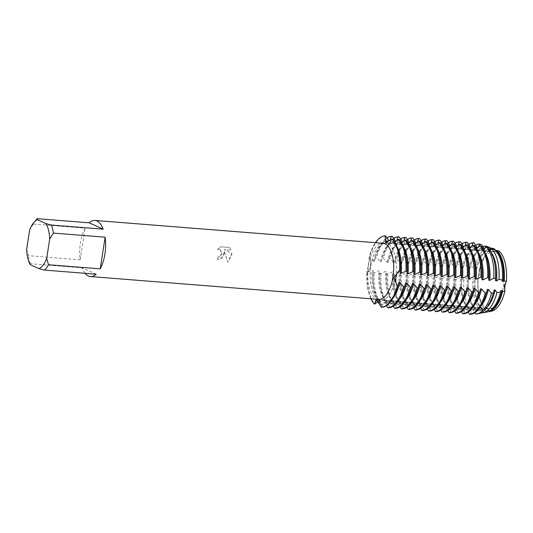 <?xml version="1.0" encoding="UTF-8"?>
<svg xmlns="http://www.w3.org/2000/svg" width="533" height="533" viewBox="0 0 533 533"><rect width="100%" height="100%" fill="white"/><g stroke="black" fill="none" stroke-linecap="round" stroke-linejoin="round"><path stroke-width="0.4" stroke-dasharray="2.67 2" d="M387.678 242.835A8.401 3.824 -85.5 0 0 388.284 242.995A8.401 3.824 -85.5 0 0 391.968 238.931A8.401 3.824 94.5 0 1 388.284 242.995A8.401 3.824 94.5 0 1 387.304 242.615A8.401 3.824 -85.5 0 0 387.678 242.835M378.79 300.232A8.401 3.824 -85.5 0 0 378.183 300.079A8.401 3.824 -85.5 0 0 377.024 300.359A8.401 3.824 94.5 0 1 378.183 300.079A8.401 3.824 94.5 0 1 381.388 307.248A8.401 3.824 -85.5 0 0 378.79 300.232M370.455 265.76A8.401 3.824 -85.5 0 0 369.222 256.926L368.343 265.574L366.831 272.403A8.401 3.824 -85.5 0 0 370.455 265.76M478.721 274.488A28.496 12.979 94.5 0 1 493.378 251.683A28.496 12.979 94.5 0 1 503.532 285.695A28.496 12.979 94.5 0 1 488.874 308.494A28.496 12.979 94.5 0 1 478.721 274.488A28.496 12.979 94.5 0 1 493.378 251.683A28.496 12.979 94.5 0 1 503.532 285.695A28.496 12.979 94.5 0 1 488.874 308.494A28.496 12.979 94.5 0 1 478.721 274.488M498.948 250.956L496.569 251.576L494.831 249.744L496.569 251.576L498.948 250.956A8.401 3.824 -85.5 0 1 497.249 251.629L386.052 242.675M490.24 311.305A31.207 14.218 94.5 0 1 489.614 311.272L486.469 308.66L485.45 309.393L486.469 308.66L489.614 311.272A8.401 3.824 -85.5 0 0 487.149 308.714A8.401 3.824 -85.5 0 0 485.45 309.393A31.207 14.218 94.5 0 1 478.048 278.786L479.493 269.438A31.207 14.218 94.5 0 1 494.784 249.071A31.207 14.218 94.5 0 0 479.493 269.438L478.048 278.786A8.401 3.824 -85.5 0 0 479.493 269.438L476.848 268.412L476.602 269.345L475.609 269.265L474.637 267.659L470.452 266.407L469.793 268.805L468.8 268.725L466.115 265.294L463.963 264.808L462.984 268.266L461.991 268.186L458.253 263.988L457.261 263.908L456.175 267.726L455.182 267.646L451.444 263.449L450.452 263.369L449.366 267.186L448.373 267.106A31.107 14.171 94.5 0 1 463.517 246.692A31.107 14.171 94.5 0 1 463.683 246.712L463.517 246.692M370.828 265.934A28.496 12.979 94.5 0 1 385.486 243.128A28.496 12.979 94.5 0 1 395.639 277.133A28.496 12.979 94.5 0 1 380.982 299.939A28.496 12.979 94.5 0 1 370.828 265.934A28.496 12.979 94.5 0 1 385.486 243.128A28.496 12.979 94.5 0 1 395.639 277.133A28.496 12.979 94.5 0 1 380.982 299.939A28.496 12.979 94.5 0 1 370.828 265.934M229.663 247.519L231.349 250.144L224.16 249.571L231.888 253.368L227.791 262.269L224.346 251.216L222.734 257.219L217.584 259.704L221.641 258.345L224.107 254.354L224.326 251.21L227.771 262.263L231.755 254.961L231.862 253.362L224.14 249.557L231.322 250.13L229.636 247.512L220.775 246.806L217.451 249.431L220.196 249.417L221.721 254.168L219.469 256.719L217.797 257.013A28.136 12.819 -85.5 0 0 217.584 259.704A28.089 12.792 94.5 0 1 217.817 257.026L219.496 256.726L222.014 253.022L220.216 249.431L217.451 249.431L220.795 246.819L229.636 247.512M26.65 249.351L28.429 255.687L80.183 259.791A28.136 12.819 94.5 0 1 80.41 242.961A28.136 12.819 94.5 0 1 85.087 228.144L33.326 224.04A28.136 12.819 94.5 0 1 36.271 219.769M378.517 299.386A28.136 12.819 94.5 0 1 368.49 265.8A28.136 12.819 94.5 0 1 382.967 243.288M406.006 237.478A35.811 16.316 -85.5 0 0 390.149 258.585L389.157 258.512L388.071 262.323L387.078 262.243L383.34 258.045L382.348 257.965L381.262 261.783L380.269 261.703L376.531 257.506L375.538 257.426L374.452 261.243L373.453 261.163L369.222 256.926A35.811 16.316 94.5 0 1 375.399 242.688A35.811 16.316 94.5 0 0 369.222 256.926A8.401 3.824 94.5 0 1 370.455 265.76A8.401 3.824 94.5 0 1 366.831 272.403L372.047 270.271L373.04 270.351A31.107 14.171 94.5 0 0 373.473 285.208L373.82 287.42A35.811 16.316 94.5 0 1 373.14 272.903L374.133 272.983L378.856 270.811L379.849 270.891L379.956 273.442L380.948 273.522L385.665 271.35L386.658 271.43L386.765 273.982L387.757 274.062L392.475 271.89L393.474 271.97L393.574 274.522L394.567 274.602L399.29 272.43L400.283 272.51L400.383 275.061L401.376 275.141L406.099 272.969L407.092 273.049L407.192 275.601L408.185 275.681L412.908 273.509L413.901 273.589L414.001 276.141M495.164 249.91A8.401 3.824 -85.5 0 0 497.249 251.629M370.948 298.786A35.811 16.316 94.5 0 1 366.831 272.403A35.811 16.316 94.5 0 0 370.948 298.786M96.22 274.189L82.129 267.826L30.368 263.722L30.368 264.734M85.093 273.309A28.136 12.819 94.5 0 1 82.129 267.826M30.368 263.722A28.136 12.819 94.5 0 1 28.429 255.687M80.183 259.791L85.087 228.144M33.326 224.04L29.655 229.943M480.16 309.813L481.612 309.027L482.605 309.107L482.538 309.606L485.45 309.393A31.207 14.218 94.5 0 1 478.048 278.786L475.183 279.185L475.196 278.446L474.203 278.373L472.811 279.425A32.453 14.784 -85.5 0 0 480.16 309.813L475.782 310.253L475.796 308.567L474.803 308.487L471.365 310.766L469.207 311.045L468.987 308.027L467.994 307.947L463.53 311.199L462.537 311.119L462.178 307.488L461.185 307.408L456.721 310.659M491.493 311.185A31.207 14.218 94.5 0 1 489.614 311.272L487.335 311.772L486.662 310.939L485.67 310.859L485.396 312.178A32.453 14.784 -85.5 0 0 486.876 312.058M373.04 270.344L373.14 272.903M421.676 307.874A35.811 16.316 94.5 0 1 414.681 290.665A35.811 16.316 94.5 0 1 414.001 276.147L415 276.221L419.718 274.049L420.71 274.129L420.817 276.68L421.81 276.76L426.527 274.588L427.526 274.668L427.626 277.22L428.619 277.3L433.342 275.128L434.335 275.208L434.435 277.766L435.428 277.846A35.811 16.316 -85.5 0 0 443.103 309.573L442.11 309.5L441.744 305.869L440.751 305.789L436.294 309.033L435.294 308.96L434.935 305.329L433.942 305.249L429.478 308.494L428.485 308.414L428.126 304.789L427.133 304.709L422.669 307.954L421.676 307.874L421.317 304.25L420.324 304.17L415.86 307.414L414.867 307.334L414.507 303.703L413.508 303.63L409.051 306.875L408.058 306.795L407.692 303.164L406.699 303.084L402.242 306.335L401.242 306.255L400.883 302.624L399.89 302.544L395.426 305.795L394.433 305.715L394.074 302.084L393.081 302.004L388.617 305.256L387.624 305.176L387.264 301.545L386.272 301.465L381.808 304.716L380.815 304.636L380.455 301.005L378.33 301.511M435.428 277.84L440.151 275.668L441.144 275.748L441.244 278.306L442.237 278.386L446.96 276.207L447.953 276.287L448.053 278.846L449.053 278.926L453.77 276.747L454.762 276.827L454.869 279.385L455.862 279.465L460.579 277.287L461.571 277.367L461.645 279.765L463.87 279.785L467.394 277.826L468.387 277.906L468.394 279.692L472.818 279.425M448.366 267.106L444.635 262.909L443.643 262.829L442.55 266.647L441.557 266.567L437.826 262.369L436.833 262.289L435.741 266.107L434.748 266.027L431.017 261.83L430.018 261.75L428.932 265.561L427.939 265.487L424.201 261.29L423.209 261.21L422.123 265.021L421.13 264.948L417.392 260.75L416.4 260.67L415.314 264.481L414.321 264.401L410.583 260.211L409.591 260.131L408.505 263.942L407.505 263.862L403.774 259.671L402.781 259.591L401.689 263.402L400.696 263.322L396.965 259.131L395.966 259.051L394.88 262.862L393.887 262.782L390.149 258.592M381.888 307.288L383.513 302.757L384.506 302.837L386.525 305.636M388.697 307.827L390.323 303.297L391.315 303.377L393.334 306.175M395.506 308.367L397.132 303.837L398.124 303.917L400.143 306.715M402.315 308.907L403.941 304.376L404.933 304.456L406.959 307.255M409.131 309.446L410.75 304.916L411.749 304.996L413.768 307.794M415.94 309.986L417.566 305.456L418.558 305.536L420.577 308.334M422.749 310.526L424.375 305.995L425.367 306.075L427.386 308.874M429.558 311.065L431.184 306.535L432.176 306.615L434.195 309.413M436.367 311.605L437.993 307.081L438.985 307.155L441.011 309.953M443.183 312.145L444.802 307.621M458.82 291.977A31.107 14.171 94.5 0 1 444.975 307.634A31.107 14.171 94.5 0 1 444.808 307.621L445.801 307.694L447.82 310.492M449.992 312.684L451.618 308.161L452.61 308.234L454.629 311.032M456.801 313.231L458.427 308.7L459.419 308.774L461.438 311.572M463.61 313.77L465.236 309.24L466.228 309.32L468.247 312.111M470.419 314.31L472.045 309.78L473.038 309.86L475.063 312.651M475.869 314.057L477.815 313.684L478.854 310.319L479.853 310.399L481.506 312.618M481.699 312.924L485.403 312.178M449.053 278.926A35.811 16.316 -85.5 0 0 456.721 310.652L455.728 310.579L455.369 306.948L454.376 306.868L449.912 310.119L448.919 310.039L448.559 306.408L447.56 306.328L443.103 309.573M381.262 261.783A31.107 14.171 94.5 0 1 382.561 257.033A31.107 14.171 94.5 0 1 396.405 241.376L396.639 240.916M388.071 262.323A31.107 14.171 94.5 0 1 389.376 257.572A31.107 14.171 94.5 0 1 403.215 241.915L403.454 241.456M394.88 262.862A31.107 14.171 94.5 0 1 396.186 258.112A31.107 14.171 94.5 0 1 410.024 242.455L410.263 241.995M401.689 263.402A31.107 14.171 94.5 0 1 402.995 258.652A31.107 14.171 94.5 0 1 416.833 242.995L417.072 242.535M408.505 263.942A31.107 14.171 94.5 0 1 409.804 259.191A31.107 14.171 94.5 0 1 423.648 243.534L423.882 243.075M415.314 264.481A31.107 14.171 94.5 0 1 416.613 259.731A31.107 14.171 94.5 0 1 430.457 244.074L430.691 243.621M422.123 265.021A31.107 14.171 94.5 0 1 423.429 260.271A31.107 14.171 94.5 0 1 437.267 244.614L437.506 244.161M443.749 245.133L444.249 245.173L444.315 244.7M435.741 266.1A31.107 14.171 94.5 0 1 437.047 261.35A31.107 14.171 94.5 0 1 450.885 245.693L451.125 245.24M442.55 266.647A31.107 14.171 94.5 0 1 443.856 261.89A31.107 14.171 94.5 0 1 457.7 246.233L457.934 245.78M449.366 267.186A31.107 14.171 94.5 0 1 450.665 262.429A31.107 14.171 94.5 0 1 464.51 246.772L464.743 246.319M470.985 247.292L471.492 247.332L471.558 246.859M462.984 268.266A31.107 14.171 94.5 0 1 464.29 263.515A31.107 14.171 94.5 0 1 478.128 247.852L478.368 247.399M469.793 268.805A31.107 14.171 94.5 0 1 471.099 264.055A31.107 14.171 94.5 0 1 484.937 248.391L485.177 247.938M476.602 269.345A31.107 14.171 94.5 0 1 477.908 264.595A31.107 14.171 94.5 0 1 491.752 248.938L491.932 248.844M496.023 250.823A31.107 14.171 94.5 0 0 495.976 250.783L494.977 250.703L495.057 249.81M489.887 249.884L488.168 250.164L488.041 247.598M483.384 249.171L481.359 249.624L480.999 245.993M476.575 248.631L475.543 249.158M478.741 253.142A31.107 14.171 94.5 0 0 475.543 249.164L474.55 249.084L474.183 245.453M469.766 248.092L467.741 248.545L467.374 244.914M462.957 247.552L460.925 248.005L460.565 244.374M456.148 247.012L454.116 247.465A31.107 14.171 94.5 0 1 461.092 263.262M454.116 247.459L453.756 243.828M449.332 246.473L447.307 246.919L446.947 243.288M442.523 245.933L440.498 246.379L440.138 242.748M435.714 245.387L433.689 245.84L433.322 242.209M428.905 244.847L426.88 245.3L426.513 241.669M422.096 244.307L420.064 244.76L419.704 241.129M415.28 243.768L413.255 244.221L412.895 240.59M408.471 243.228L406.446 243.681L406.086 240.05M401.662 242.688L399.637 243.141L399.27 239.51M394.853 242.149L392.828 242.602L392.461 238.971M487.928 311.778A31.887 14.524 94.5 0 1 487.335 311.772M476.848 268.412A31.887 14.524 94.5 0 1 478.021 264.241A31.887 14.524 94.5 0 1 490.447 248.285M482.538 309.606A31.887 14.524 94.5 0 1 475.689 293.676A31.887 14.524 94.5 0 1 475.183 279.185M491.346 309.76A31.107 14.171 94.5 0 1 486.829 310.952A31.107 14.171 94.5 0 1 486.662 310.939M482.605 309.107A31.107 14.171 94.5 0 1 475.629 293.31A31.107 14.171 94.5 0 1 475.196 278.446M494.977 250.703A31.107 14.171 94.5 0 1 501.953 266.5M499.681 295.215A31.107 14.171 94.5 0 1 485.836 310.872A31.107 14.171 94.5 0 1 485.67 310.859M475.609 269.265A31.107 14.171 94.5 0 1 490.753 248.858A31.107 14.171 94.5 0 1 490.926 248.871L490.753 248.858M481.612 309.027A31.107 14.171 94.5 0 1 474.203 278.373M489.814 247.445A32.453 14.784 -85.5 0 0 474.637 267.653M470.452 266.407A33.506 15.264 94.5 0 1 471.452 262.969A33.506 15.264 94.5 0 1 482.858 246.692M489.161 250.244A31.107 14.171 94.5 0 1 491.706 253.162M487.455 306.768A31.107 14.171 94.5 0 1 480.02 310.413A31.107 14.171 94.5 0 1 479.853 310.399M488.168 250.164A31.107 14.171 94.5 0 1 495.144 265.96M492.872 294.676A31.107 14.171 94.5 0 1 479.027 310.333A31.107 14.171 94.5 0 1 478.854 310.319M468.8 268.725A31.107 14.171 94.5 0 1 483.944 248.318A31.107 14.171 94.5 0 1 484.117 248.331L483.944 248.318M477.815 313.684A34.585 15.757 -85.5 0 0 478.92 313.557M481.592 244.687A34.585 15.757 -85.5 0 0 466.115 265.294M463.963 264.808A35.125 15.997 94.5 0 1 464.876 261.696A35.125 15.997 94.5 0 1 475.483 245.307M482.352 249.704A31.107 14.171 94.5 0 1 485.55 253.681M481.459 305.289A31.107 14.171 94.5 0 1 473.211 309.873A31.107 14.171 94.5 0 1 473.038 309.86M481.359 249.624A31.107 14.171 94.5 0 1 488.335 265.421M486.056 294.136A31.107 14.171 94.5 0 1 472.218 309.793A31.107 14.171 94.5 0 1 472.045 309.78M461.991 268.186A31.107 14.171 94.5 0 1 477.135 247.778A31.107 14.171 94.5 0 1 477.308 247.792L477.135 247.778M474.11 242.881A35.811 16.316 -85.5 0 0 458.253 263.988M457.261 263.908A35.811 16.316 94.5 0 1 458.167 260.844A35.811 16.316 94.5 0 1 468.474 244.454M474.65 304.749A31.107 14.171 94.5 0 1 466.402 309.333A31.107 14.171 94.5 0 1 466.228 309.32M456.175 267.726A31.107 14.171 94.5 0 1 457.481 262.969A31.107 14.171 94.5 0 1 471.319 247.312A31.107 14.171 94.5 0 1 471.492 247.332M474.55 249.084A31.107 14.171 94.5 0 1 481.526 264.881M479.247 293.596A31.107 14.171 94.5 0 1 465.409 309.253A31.107 14.171 94.5 0 1 465.236 309.24M455.182 267.646A31.107 14.171 94.5 0 1 470.326 247.239A31.107 14.171 94.5 0 1 470.492 247.252L470.326 247.239M467.294 242.342A35.811 16.316 -85.5 0 0 451.444 263.449M450.452 263.369A35.811 16.316 94.5 0 1 451.358 260.297A35.811 16.316 94.5 0 1 461.665 243.914M468.734 248.618A31.107 14.171 94.5 0 1 471.932 252.602M467.841 304.203A31.107 14.171 94.5 0 1 459.593 308.794A31.107 14.171 94.5 0 1 459.419 308.774M467.741 248.545A31.107 14.171 94.5 0 1 474.716 264.341M472.438 293.057A31.107 14.171 94.5 0 1 458.6 308.714A31.107 14.171 94.5 0 1 458.427 308.7M460.485 241.802A35.811 16.316 -85.5 0 0 444.635 262.909M443.643 262.829A35.811 16.316 94.5 0 1 444.549 259.758A35.811 16.316 94.5 0 1 454.856 243.374M461.924 248.078A31.107 14.171 94.5 0 1 465.122 252.062M461.025 303.663A31.107 14.171 94.5 0 1 452.777 308.254A31.107 14.171 94.5 0 1 452.61 308.234M460.925 248.005A31.107 14.171 94.5 0 1 467.907 263.802M465.629 292.517A31.107 14.171 94.5 0 1 451.784 308.174A31.107 14.171 94.5 0 1 451.618 308.161M441.557 266.567A31.107 14.171 94.5 0 1 456.701 246.153A31.107 14.171 94.5 0 1 456.874 246.173L456.701 246.153M453.676 241.262A35.811 16.316 -85.5 0 0 437.826 262.369M436.833 262.289A35.811 16.316 94.5 0 1 437.733 259.218A35.811 16.316 94.5 0 1 448.046 242.835M455.109 247.539A31.107 14.171 94.5 0 1 458.307 251.523M454.216 303.124A31.107 14.171 94.5 0 1 445.968 307.714A31.107 14.171 94.5 0 1 445.801 307.694M434.748 266.027A31.107 14.171 94.5 0 1 449.892 245.613A31.107 14.171 94.5 0 1 450.065 245.633M446.867 240.723A35.811 16.316 -85.5 0 0 431.017 261.83M430.018 261.75A35.811 16.316 94.5 0 1 430.924 258.678A35.811 16.316 94.5 0 1 441.237 242.295M448.3 246.999A31.107 14.171 94.5 0 1 451.498 250.983M447.407 302.584A31.107 14.171 94.5 0 1 439.159 307.175A31.107 14.171 94.5 0 1 438.985 307.155M428.932 265.561A31.107 14.171 94.5 0 1 430.238 260.81A31.107 14.171 94.5 0 1 444.076 245.153A31.107 14.171 94.5 0 1 444.249 245.173M447.307 246.919A31.107 14.171 94.5 0 1 454.283 262.716M452.004 291.438A31.107 14.171 94.5 0 1 438.166 307.095A31.107 14.171 94.5 0 1 437.993 307.075M427.939 265.487A31.107 14.171 94.5 0 1 443.083 245.073A31.107 14.171 94.5 0 1 443.256 245.093L443.083 245.073M440.058 240.176A35.811 16.316 -85.5 0 0 424.201 261.29M423.209 261.21A35.811 16.316 94.5 0 1 424.115 258.139A35.811 16.316 94.5 0 1 434.422 241.755M441.491 246.459A31.107 14.171 94.5 0 1 444.689 250.443M440.598 302.044A31.107 14.171 94.5 0 1 432.35 306.635A31.107 14.171 94.5 0 1 432.176 306.615M440.498 246.379A31.107 14.171 94.5 0 1 447.473 262.176M445.195 290.898A31.107 14.171 94.5 0 1 431.357 306.555A31.107 14.171 94.5 0 1 431.184 306.535M421.13 264.948A31.107 14.171 94.5 0 1 436.274 244.534A31.107 14.171 94.5 0 1 436.447 244.554M433.242 239.637A35.811 16.316 -85.5 0 0 417.392 260.75M416.4 260.67A35.811 16.316 94.5 0 1 417.306 257.599A35.811 16.316 94.5 0 1 427.613 241.216M434.681 245.92A31.107 14.171 94.5 0 1 437.879 249.904M433.789 301.505A31.107 14.171 94.5 0 1 425.541 306.095A31.107 14.171 94.5 0 1 425.367 306.075M433.689 245.84A31.107 14.171 94.5 0 1 440.664 261.636M438.386 290.358A31.107 14.171 94.5 0 1 424.548 306.015A31.107 14.171 94.5 0 1 424.375 305.995M414.321 264.401A31.107 14.171 94.5 0 1 429.465 243.994A31.107 14.171 94.5 0 1 429.631 244.014L429.465 243.994M426.433 239.097A35.811 16.316 -85.5 0 0 410.583 260.211M409.591 260.131A35.811 16.316 94.5 0 1 410.497 257.059A35.811 16.316 94.5 0 1 420.804 240.676M427.872 245.38A31.107 14.171 94.5 0 1 431.07 249.364M426.98 300.965A31.107 14.171 94.5 0 1 418.731 305.556A31.107 14.171 94.5 0 1 418.558 305.536M426.88 245.3A31.107 14.171 94.5 0 1 433.855 261.097M431.577 289.819A31.107 14.171 94.5 0 1 417.732 305.476A31.107 14.171 94.5 0 1 417.566 305.456M407.505 263.862A31.107 14.171 94.5 0 1 422.649 243.454A31.107 14.171 94.5 0 1 422.822 243.474L422.649 243.454M419.624 238.557A35.811 16.316 -85.5 0 0 403.774 259.664M402.781 259.591A35.811 16.316 94.5 0 1 403.688 256.52A35.811 16.316 94.5 0 1 413.994 240.136M421.057 244.84A31.107 14.171 94.5 0 1 424.261 248.824M420.164 300.425A31.107 14.171 94.5 0 1 411.916 305.009A31.107 14.171 94.5 0 1 411.749 304.996M420.064 244.76A31.107 14.171 94.5 0 1 427.04 260.557M424.768 289.279A31.107 14.171 94.5 0 1 410.923 304.936A31.107 14.171 94.5 0 1 410.756 304.916M400.696 263.322A31.107 14.171 94.5 0 1 415.84 242.915A31.107 14.171 94.5 0 1 416.013 242.928L415.84 242.915M412.815 238.018A35.811 16.316 -85.5 0 0 396.965 259.125M395.966 259.051A35.811 16.316 94.5 0 1 396.872 255.98A35.811 16.316 94.5 0 1 407.185 239.597M414.248 244.301A31.107 14.171 94.5 0 1 417.446 248.285M413.355 299.886A31.107 14.171 94.5 0 1 405.107 304.47A31.107 14.171 94.5 0 1 404.933 304.456M413.255 244.221A31.107 14.171 94.5 0 1 420.231 260.017M417.952 288.733A31.107 14.171 94.5 0 1 404.114 304.396A31.107 14.171 94.5 0 1 403.941 304.376M393.887 262.782A31.107 14.171 94.5 0 1 409.031 242.375A31.107 14.171 94.5 0 1 409.204 242.388L409.031 242.375M389.157 258.512A35.811 16.316 94.5 0 1 390.063 255.44A35.811 16.316 94.5 0 1 400.37 239.057M407.439 243.761A31.107 14.171 94.5 0 1 410.637 247.745M406.546 299.346A31.107 14.171 94.5 0 1 398.298 303.93A31.107 14.171 94.5 0 1 398.124 303.917M406.446 243.681A31.107 14.171 94.5 0 1 413.421 259.478M411.143 288.193A31.107 14.171 94.5 0 1 397.305 303.857A31.107 14.171 94.5 0 1 397.132 303.837M387.078 262.243A31.107 14.171 94.5 0 1 402.222 241.835A31.107 14.171 94.5 0 1 402.395 241.849L402.222 241.835M399.197 236.938A35.811 16.316 -85.5 0 0 383.34 258.045M382.348 257.965A35.811 16.316 94.5 0 1 383.254 254.901A35.811 16.316 94.5 0 1 393.561 238.511M400.629 243.221A31.107 14.171 94.5 0 1 403.827 247.205M399.737 298.806A31.107 14.171 94.5 0 1 391.489 303.39A31.107 14.171 94.5 0 1 391.315 303.377M385.572 235.859A35.811 16.316 -85.5 0 0 369.722 256.966M399.637 243.141A31.107 14.171 94.5 0 1 406.612 258.938M404.334 287.653A31.107 14.171 94.5 0 1 390.496 303.31A31.107 14.171 94.5 0 1 390.323 303.297M380.269 261.703A31.107 14.171 94.5 0 1 395.413 241.296A31.107 14.171 94.5 0 1 395.579 241.309L395.413 241.296M392.828 242.602A31.107 14.171 94.5 0 1 399.803 258.398M397.525 287.114A31.107 14.171 94.5 0 1 383.68 302.771A31.107 14.171 94.5 0 1 383.513 302.757M373.453 261.163A31.107 14.171 94.5 0 1 388.604 240.756A31.107 14.171 94.5 0 1 388.77 240.769L388.604 240.756M392.381 236.399A35.811 16.316 -85.5 0 0 376.531 257.506M393.82 242.682A31.107 14.171 94.5 0 1 397.018 246.666M392.928 298.267A31.107 14.171 94.5 0 1 384.679 302.851A31.107 14.171 94.5 0 1 384.506 302.837M374.452 261.243A31.107 14.171 94.5 0 1 375.752 256.493A31.107 14.171 94.5 0 1 389.423 240.823M375.538 257.426A35.811 16.316 94.5 0 1 376.445 254.361A35.811 16.316 94.5 0 1 386.751 237.971M475.782 310.253A33.506 15.264 94.5 0 1 469 293.896A33.506 15.264 94.5 0 1 468.394 279.692M475.796 308.567A31.107 14.171 94.5 0 1 468.82 292.77A31.107 14.171 94.5 0 1 468.387 277.906M474.803 308.487A31.107 14.171 94.5 0 1 467.394 277.826M463.87 279.785A34.585 15.757 -85.5 0 0 471.365 310.766M469.207 311.045A35.125 15.997 94.5 0 1 462.304 294.116A35.125 15.997 94.5 0 1 461.645 279.765M468.987 308.027A31.107 14.171 94.5 0 1 462.011 292.231A31.107 14.171 94.5 0 1 461.571 277.367M467.994 307.947A31.107 14.171 94.5 0 1 460.579 277.287M455.862 279.465A35.811 16.316 -85.5 0 0 463.53 311.199M462.537 311.119A35.811 16.316 94.5 0 1 455.548 293.903A35.811 16.316 94.5 0 1 454.869 279.385M462.178 307.488A31.107 14.171 94.5 0 1 455.202 291.691A31.107 14.171 94.5 0 1 454.762 276.827M461.185 307.408A31.107 14.171 94.5 0 1 453.77 276.747M455.728 310.579A35.811 16.316 94.5 0 1 448.733 293.363A35.811 16.316 94.5 0 1 448.053 278.846M455.369 306.948A31.107 14.171 94.5 0 1 448.393 291.151A31.107 14.171 94.5 0 1 447.953 276.287M454.376 306.868A31.107 14.171 94.5 0 1 446.96 276.207M442.237 278.386A35.811 16.316 -85.5 0 0 449.912 310.113M448.919 310.039A35.811 16.316 94.5 0 1 441.924 292.824A35.811 16.316 94.5 0 1 441.244 278.306M448.553 306.408A31.107 14.171 94.5 0 1 441.577 290.612A31.107 14.171 94.5 0 1 441.144 275.748M447.56 306.328A31.107 14.171 94.5 0 1 440.151 275.668M442.11 309.5A35.811 16.316 94.5 0 1 435.115 292.284A35.811 16.316 94.5 0 1 434.435 277.766M441.744 305.869A31.107 14.171 94.5 0 1 434.768 290.072A31.107 14.171 94.5 0 1 434.335 275.208M440.751 305.789A31.107 14.171 94.5 0 1 433.342 275.128M428.619 277.3A35.811 16.316 -85.5 0 0 436.294 309.033M435.294 308.96A35.811 16.316 94.5 0 1 428.305 291.744A35.811 16.316 94.5 0 1 427.626 277.227M434.935 305.329A31.107 14.171 94.5 0 1 427.959 289.532A31.107 14.171 94.5 0 1 427.526 274.668M433.942 305.249A31.107 14.171 94.5 0 1 426.527 274.588M421.81 276.76A35.811 16.316 -85.5 0 0 429.478 308.494M428.485 308.414A35.811 16.316 94.5 0 1 421.496 291.205A35.811 16.316 94.5 0 1 420.817 276.687M428.126 304.783A31.107 14.171 94.5 0 1 421.15 288.986A31.107 14.171 94.5 0 1 420.71 274.129M427.133 304.709A31.107 14.171 94.5 0 1 419.718 274.049M415 276.221A35.811 16.316 -85.5 0 0 422.669 307.954M421.317 304.243A31.107 14.171 94.5 0 1 414.341 288.446A31.107 14.171 94.5 0 1 413.901 273.589M420.324 304.17A31.107 14.171 94.5 0 1 412.908 273.509M408.185 275.681A35.811 16.316 -85.5 0 0 415.86 307.414M414.867 307.334A35.811 16.316 94.5 0 1 407.872 290.125A35.811 16.316 94.5 0 1 407.192 275.608M414.501 303.703A31.107 14.171 94.5 0 1 407.525 287.907A31.107 14.171 94.5 0 1 407.092 273.049M413.508 303.63A31.107 14.171 94.5 0 1 406.099 272.969M401.376 275.141A35.811 16.316 -85.5 0 0 409.051 306.875M408.058 306.795A35.811 16.316 94.5 0 1 401.063 289.586A35.811 16.316 94.5 0 1 400.383 275.061M407.692 303.164A31.107 14.171 94.5 0 1 400.716 287.367A31.107 14.171 94.5 0 1 400.283 272.51M406.699 303.084A31.107 14.171 94.5 0 1 399.29 272.43M394.567 274.602A35.811 16.316 -85.5 0 0 402.242 306.335M401.242 306.255A35.811 16.316 94.5 0 1 394.253 289.046A35.811 16.316 94.5 0 1 393.574 274.522M400.883 302.624A31.107 14.171 94.5 0 1 393.907 286.827A31.107 14.171 94.5 0 1 393.474 271.97M399.89 302.544A31.107 14.171 94.5 0 1 392.475 271.89M387.757 274.062A35.811 16.316 -85.5 0 0 395.426 305.795M394.433 305.715A35.811 16.316 94.5 0 1 387.444 288.5A35.811 16.316 94.5 0 1 386.765 273.982M394.074 302.084A31.107 14.171 94.5 0 1 387.098 286.288A31.107 14.171 94.5 0 1 386.658 271.43M393.081 302.004A31.107 14.171 94.5 0 1 385.665 271.35M380.948 273.522A35.811 16.316 -85.5 0 0 388.617 305.256M387.624 305.176A35.811 16.316 94.5 0 1 380.629 287.96A35.811 16.316 94.5 0 1 379.956 273.442M387.264 301.545A31.107 14.171 94.5 0 1 380.289 285.748A31.107 14.171 94.5 0 1 379.849 270.891M386.272 301.465A31.107 14.171 94.5 0 1 378.856 270.811M374.133 272.983A35.811 16.316 -85.5 0 0 381.808 304.716M380.815 304.636A35.811 16.316 94.5 0 1 379.336 302.851M378.936 302.271A35.811 16.316 94.5 0 1 373.82 287.42M380.455 301.005A31.107 14.171 94.5 0 1 373.473 285.208M379.456 300.925A31.107 14.171 94.5 0 1 372.047 270.271M367.324 272.443A35.811 16.316 -85.5 0 0 374.999 304.176M487.149 308.714L375.985 300.032M493.378 251.683L385.486 243.128L493.378 251.683M488.874 308.494L380.982 299.939L488.874 308.494M477.908 264.595L478.021 264.241M475.629 293.31L475.689 293.676M486.829 310.952L485.836 310.872M471.099 264.055L471.452 262.969M480.02 310.413L479.027 310.333M464.29 263.515L464.876 261.696M473.211 309.873L472.218 309.793M457.481 262.969L458.167 260.844M466.402 309.333L465.409 309.253M450.665 262.429L451.358 260.297M459.593 308.794L458.6 308.714M443.856 261.89L444.549 259.758M452.777 308.254L451.784 308.174M437.047 261.35L437.733 259.218M445.968 307.714L444.975 307.634M430.238 260.81L430.924 258.678M439.159 307.175L438.166 307.095M423.429 260.271L424.115 258.139M432.35 306.635L431.357 306.555M416.613 259.731L417.306 257.599M425.541 306.095L424.548 306.015M409.804 259.191L410.497 257.059M418.731 305.556L417.732 305.476M402.995 258.652L403.688 256.52M411.916 305.009L410.923 304.936M396.186 258.112L396.872 255.98M405.107 304.47L404.114 304.396M389.376 257.572L390.063 255.44M398.298 303.93L397.305 303.857M382.561 257.033L383.254 254.901M391.489 303.39L390.496 303.31M384.679 302.851L383.68 302.771M375.752 256.493L376.445 254.361M468.82 292.77L469 293.896M462.011 292.231L462.304 294.116M455.202 291.691L455.548 293.903M448.393 291.151L448.733 293.363M441.577 290.612L441.924 292.824M434.768 290.072L435.115 292.284M427.959 289.532L428.305 291.744M421.15 288.986L421.496 291.205M414.341 288.446L414.681 290.665M407.525 287.907L407.872 290.125M400.716 287.367L401.063 289.586M393.907 286.827L394.253 289.046M387.098 286.288L387.444 288.5M380.289 285.748L380.629 287.96"/><path stroke-width="0.8" d="M495.983 250.776L496.843 250.343L498.948 250.956A31.207 14.218 94.5 0 1 506.35 281.564L504.245 285.888L504.904 290.911L504.245 285.888L506.35 281.564A8.401 3.824 -85.5 0 0 504.904 290.911L502.532 291.538L501.979 290.545L500.98 290.465L500.58 291.964L496.963 292.597L495.164 290.005L494.171 289.925L493.291 293.07L491.493 293.25L488.355 289.466L487.362 289.386L486.276 293.197L485.283 293.123L481.546 288.926L480.553 288.846L479.467 292.657L478.467 292.584L474.736 288.386L473.744 288.306L472.651 292.117L471.658 292.037L467.927 287.84L466.928 287.767L465.842 291.578L464.849 291.498L461.112 287.3L460.119 287.227L459.033 291.038L458.04 290.958L454.303 286.761L453.31 286.687L452.224 290.498L451.231 290.418L447.493 286.221L446.501 286.148L445.415 289.959L444.415 289.879L440.684 285.681L439.692 285.601L438.599 289.419L437.606 289.339L433.875 285.142L432.876 285.062L431.79 288.879L430.797 288.799L427.06 284.602L426.067 284.522L424.981 288.34L423.988 288.26L420.251 284.062L419.258 283.982L418.172 287.8L417.179 287.72L413.441 283.523L412.449 283.443L411.363 287.26L410.363 287.18L406.632 282.983L405.64 282.903L404.547 286.721L403.554 286.641L399.823 282.443L398.831 282.363L397.738 286.181L397.245 286.141A8.401 3.824 94.5 0 1 396.012 277.307A8.401 3.824 94.5 0 1 399.637 270.664A35.811 16.316 94.5 0 0 391.968 238.931A35.811 16.316 94.5 0 1 399.637 270.664A8.401 3.824 -85.5 0 0 396.012 277.307A8.401 3.824 -85.5 0 0 397.245 286.141L394.014 277.167L399.637 270.664L400.136 270.704A35.811 16.316 -85.5 0 0 399.457 256.186A35.811 16.316 -85.5 0 0 392.461 238.971L385.639 242.542L385.079 235.819A8.401 3.824 -85.5 0 0 387.304 242.615A8.401 3.824 94.5 0 1 385.079 235.819L385.572 235.859L388.77 240.769L389.763 240.849L391.389 236.319L392.381 236.399L395.579 241.309L396.072 241.349L395.579 241.309M378.33 301.511L374.499 304.136A8.401 3.824 94.5 0 1 377.024 300.359A8.401 3.824 -85.5 0 0 374.499 304.136L375.985 300.032L376.718 300.199L381.388 307.248L381.888 307.288A35.811 16.316 -85.5 0 0 396.832 289.246A35.811 16.316 -85.5 0 0 397.738 286.181M491.932 248.844L492.046 248.178L494.784 249.071L494.831 249.744L494.791 249.071A8.401 3.824 -85.5 0 0 495.164 249.91M48.476 264.741L46.697 258.398A25.071 11.42 94.5 0 1 39.009 268.639L30.368 264.734A25.071 11.42 94.5 0 1 26.65 249.351L29.655 229.943A25.071 11.42 94.5 0 1 34.052 222.241L36.271 219.769A28.136 12.819 94.5 0 1 37.343 218.69L89.098 222.794A28.136 12.819 94.5 0 1 94.881 220.442A28.136 12.819 94.5 0 1 103.189 229.157L51.428 225.053A28.136 12.819 94.5 0 1 53.373 233.094L105.134 237.198A28.136 12.819 94.5 0 1 104.908 254.028A28.136 12.819 94.5 0 1 100.231 268.845L48.476 264.741A28.136 12.819 94.5 0 1 44.459 270.084L96.22 274.189A28.136 12.819 94.5 0 1 90.437 276.547A28.136 12.819 94.5 0 1 85.093 273.309M94.881 220.442L382.967 243.288A28.136 12.819 94.5 0 1 392.994 276.867A28.136 12.819 94.5 0 1 378.517 299.386L90.437 276.547M375.399 242.688A35.811 16.316 94.5 0 1 385.079 235.819A35.811 16.316 94.5 0 0 375.399 242.688M374.499 304.136A35.811 16.316 94.5 0 1 370.948 298.786A35.811 16.316 94.5 0 0 374.499 304.136M397.245 286.141A35.811 16.316 94.5 0 1 381.388 307.248A35.811 16.316 94.5 0 0 397.245 286.141M502.532 291.538A31.887 14.524 94.5 0 1 488.968 311.665L491.493 311.185A31.207 14.218 94.5 0 0 504.904 290.911A31.207 14.218 94.5 0 1 490.24 311.305M39.009 268.639L44.459 270.084M46.697 258.398L49.702 238.997L53.373 233.094M51.428 225.053L45.978 223.607A25.071 11.42 94.5 0 1 49.702 238.997M45.978 223.607L37.343 219.709L37.343 218.69M34.052 222.241A25.071 11.42 94.5 0 1 37.343 219.709M105.134 237.198L100.231 268.845M89.098 222.794L103.189 229.157M400.136 270.704L400.236 273.262L401.229 273.336L405.953 271.164L406.945 271.244L407.045 273.802L408.038 273.875A31.107 14.171 94.5 0 0 403.827 247.205M408.038 273.882L412.762 271.703L413.755 271.783L413.855 274.342L414.854 274.422L419.571 272.243L420.564 272.323L420.67 274.881L421.663 274.961L426.38 272.789L427.379 272.863L427.479 275.421L428.472 275.501L433.196 273.329L434.188 273.402L434.288 275.961L435.281 276.041L440.005 273.869L440.998 273.942L441.097 276.5L442.09 276.58L446.814 274.408L447.807 274.482L447.907 277.04L448.906 277.12L453.623 274.948L454.616 275.021L454.722 277.58L455.715 277.66L460.432 275.488L461.425 275.561A35.811 16.316 -85.5 0 0 460.752 261.043A35.811 16.316 -85.5 0 0 453.756 243.834L452.764 243.754L449.332 246.473M461.431 275.568L461.531 278.119L462.524 278.199L467.248 276.027L468.24 276.101L468.34 278.659L469.333 278.739L474.057 276.567L475.05 276.647L475.15 279.199L476.142 279.279L480.866 277.107L481.859 277.187L481.959 279.738L482.958 279.818L487.675 277.646L488.668 277.726L488.774 280.278L489.767 280.358L493.811 278.286L495.537 278.586L495.583 280.818L496.576 280.898L499.021 279.305L502.406 280.198A32.453 14.784 -85.5 0 0 501.859 265.867A32.453 14.784 -85.5 0 0 495.057 249.81L491.633 248.751L489.887 249.884M502.399 280.198L502.392 281.357L503.385 281.437L504.198 280.764L506.35 281.564A31.207 14.218 94.5 0 0 498.948 250.956M386.525 305.636L387.704 307.748L388.697 307.827A35.811 16.316 -85.5 0 0 403.648 289.785A35.811 16.316 -85.5 0 0 404.547 286.721M393.334 306.175L394.513 308.287L395.506 308.367A35.811 16.316 -85.5 0 0 410.457 290.325A35.811 16.316 -85.5 0 0 411.363 287.26M400.143 306.715L401.322 308.827L402.315 308.907A35.811 16.316 -85.5 0 0 417.266 290.865A35.811 16.316 -85.5 0 0 418.172 287.8M406.959 307.255L408.131 309.367L409.131 309.446A35.811 16.316 -85.5 0 0 424.075 291.404A35.811 16.316 -85.5 0 0 424.981 288.34M413.768 307.794L414.947 309.906L415.94 309.986A35.811 16.316 -85.5 0 0 430.884 291.951A35.811 16.316 -85.5 0 0 431.79 288.879M420.577 308.334L421.756 310.446L422.749 310.526A35.811 16.316 -85.5 0 0 437.7 292.49A35.811 16.316 -85.5 0 0 438.599 289.419M427.386 308.874L428.565 310.986L429.558 311.065A35.811 16.316 -85.5 0 0 444.509 293.03A35.811 16.316 -85.5 0 0 445.415 289.959M434.195 309.413L435.374 311.532L436.367 311.605A35.811 16.316 -85.5 0 0 451.318 293.57A35.811 16.316 -85.5 0 0 452.224 290.498M441.011 309.953L442.183 312.072L443.183 312.145A35.811 16.316 -85.5 0 0 458.127 294.109A35.811 16.316 -85.5 0 0 459.033 291.038M447.82 310.492L448.999 312.611L449.992 312.684A35.811 16.316 -85.5 0 0 464.936 294.649A35.811 16.316 -85.5 0 0 465.842 291.578M454.629 311.032L455.808 313.151L456.801 313.224A35.811 16.316 -85.5 0 0 471.745 295.189A35.811 16.316 -85.5 0 0 472.651 292.117M461.438 311.572L462.617 313.69L463.61 313.77A35.811 16.316 -85.5 0 0 478.561 295.728A35.811 16.316 -85.5 0 0 479.46 292.657M468.247 312.111L469.426 314.23L470.419 314.31A35.811 16.316 -85.5 0 0 485.37 296.268A35.811 16.316 -85.5 0 0 486.276 293.197M475.063 312.651L475.869 314.057A35.125 15.997 94.5 0 0 476.928 313.93A35.125 15.997 94.5 0 0 491.493 293.25M481.506 312.618L481.699 312.924A33.506 15.264 94.5 0 0 482.951 312.798A33.506 15.264 94.5 0 0 496.963 292.597M396.639 240.916L398.198 236.859L399.197 236.938L402.395 241.849L402.881 241.889L402.388 241.849M403.454 241.456L405.013 237.398L406.006 237.478L409.204 242.388L409.697 242.428L409.197 242.388M410.263 241.995L411.822 237.938L412.815 238.018L416.013 242.928L416.506 242.968L416.013 242.928M417.072 242.535L418.632 238.478L419.624 238.557L422.822 243.468L423.315 243.508L422.822 243.468M423.882 243.075L425.441 239.017L426.433 239.097L429.631 244.014L430.124 244.047L429.631 244.007M430.691 243.621L432.25 239.564L433.242 239.637M433.249 239.637L436.447 244.554L436.933 244.594L436.44 244.547M437.506 244.161L439.065 240.103L440.058 240.176L443.256 245.093L443.749 245.133M444.315 244.7L445.874 240.643L446.867 240.723L450.065 245.633L450.558 245.673L450.065 245.626M451.125 245.24L452.684 241.183L453.676 241.262L456.874 246.173L457.367 246.213L456.874 246.166M457.934 245.78L459.493 241.722L460.485 241.802L463.683 246.712L464.176 246.752L463.683 246.712M464.743 246.319L466.302 242.262L467.294 242.342L470.492 247.252L470.985 247.292M471.558 246.859L473.117 242.801L474.11 242.881L477.308 247.792L477.801 247.832L477.301 247.792M478.368 247.399L479.587 244.001L481.592 244.687L484.117 248.331L484.61 248.371L484.117 248.331M485.177 247.938L485.716 246.079L489.814 247.445L491.419 248.911L490.926 248.871M495.537 278.586A34.585 15.757 -85.5 0 0 494.89 264.321A34.585 15.757 -85.5 0 0 488.041 247.598L486.249 247.006L483.384 249.171M488.668 277.726A35.811 16.316 -85.5 0 0 487.988 263.202A35.811 16.316 -85.5 0 0 480.999 245.993L480.006 245.913L476.575 248.631M481.859 277.187A35.811 16.316 -85.5 0 0 481.179 262.662A35.811 16.316 -85.5 0 0 474.19 245.453L473.191 245.373L469.766 248.092M475.05 276.647A35.811 16.316 -85.5 0 0 474.37 262.123A35.811 16.316 -85.5 0 0 467.374 244.914L466.382 244.834L462.957 247.552M468.24 276.101A35.811 16.316 -85.5 0 0 467.561 261.583A35.811 16.316 -85.5 0 0 460.565 244.374L459.573 244.294L456.148 247.012M454.616 275.021A35.811 16.316 -85.5 0 0 453.936 260.504A35.811 16.316 -85.5 0 0 446.947 243.295L445.954 243.215L442.523 245.933M447.807 274.482A35.811 16.316 -85.5 0 0 447.127 259.964A35.811 16.316 -85.5 0 0 440.138 242.748L439.139 242.675L435.714 245.387M440.998 273.942A35.811 16.316 -85.5 0 0 440.318 259.424A35.811 16.316 -85.5 0 0 433.322 242.209L432.33 242.135A35.811 16.316 94.5 0 1 440.005 273.862M432.33 242.129L428.905 244.847M434.188 273.402A35.811 16.316 -85.5 0 0 433.509 258.885A35.811 16.316 -85.5 0 0 426.513 241.669L425.521 241.596L422.096 244.307M427.379 272.863A35.811 16.316 -85.5 0 0 426.7 258.345A35.811 16.316 -85.5 0 0 419.704 241.129L418.711 241.049L415.28 243.768M420.564 272.323A35.811 16.316 -85.5 0 0 419.884 257.805A35.811 16.316 -85.5 0 0 412.895 240.59L411.902 240.51L408.471 243.228M413.755 271.783A35.811 16.316 -85.5 0 0 413.075 257.266A35.811 16.316 -85.5 0 0 406.086 240.05L405.093 239.97L401.662 242.688M406.945 271.244A35.811 16.316 -85.5 0 0 406.266 256.726A35.811 16.316 -85.5 0 0 399.27 239.51L398.278 239.43L394.853 242.149M496.843 250.343A31.887 14.524 94.5 0 1 504.198 280.764M488.968 311.665A31.887 14.524 94.5 0 1 487.928 311.778M490.447 248.285A31.887 14.524 94.5 0 1 492.046 248.178M496.023 250.823A31.107 14.171 94.5 0 1 503.385 281.437M501.979 290.545A31.107 14.171 94.5 0 1 491.346 309.76M501.859 265.867L501.953 266.5A31.107 14.171 94.5 0 1 502.392 281.357M500.98 290.465A31.107 14.171 94.5 0 1 499.681 295.215L499.481 295.822A32.453 14.784 -85.5 0 0 500.58 291.964M482.951 312.798L486.876 312.058A32.453 14.784 -85.5 0 0 499.481 295.822M491.633 248.751A33.506 15.264 94.5 0 1 499.021 279.305M482.858 246.692A33.506 15.264 94.5 0 1 485.716 246.079M491.706 253.162A31.107 14.171 94.5 0 1 496.576 280.898M495.164 290.005A31.107 14.171 94.5 0 1 487.455 306.768M494.89 264.321L495.144 265.96A31.107 14.171 94.5 0 1 495.583 280.818M494.171 289.925A31.107 14.171 94.5 0 1 492.872 294.676L492.359 296.255A34.585 15.757 -85.5 0 0 493.291 293.07M476.928 313.93L478.92 313.557A34.585 15.757 -85.5 0 0 492.359 296.255M486.249 247.006A35.125 15.997 94.5 0 1 493.811 278.286M475.483 245.307A35.125 15.997 94.5 0 1 479.587 244.001M485.55 253.681A31.107 14.171 94.5 0 1 489.767 280.358M488.355 289.466A31.107 14.171 94.5 0 1 481.459 305.289M487.988 263.202L488.335 265.421A31.107 14.171 94.5 0 1 488.774 280.278M487.362 289.386A31.107 14.171 94.5 0 1 486.056 294.136L485.37 296.268M480.006 245.913A35.811 16.316 94.5 0 1 487.675 277.646M485.283 293.123A35.811 16.316 94.5 0 1 469.426 314.23M468.474 244.454A35.811 16.316 94.5 0 1 473.117 242.801M478.741 253.142A31.107 14.171 94.5 0 1 482.958 279.818M481.546 288.926A31.107 14.171 94.5 0 1 474.65 304.749M481.179 262.662L481.526 264.881A31.107 14.171 94.5 0 1 481.959 279.738M480.553 288.846A31.107 14.171 94.5 0 1 479.247 293.596L478.561 295.728M473.191 245.373A35.811 16.316 94.5 0 1 480.866 277.107M478.467 292.584A35.811 16.316 94.5 0 1 462.617 313.69M461.665 243.914A35.811 16.316 94.5 0 1 466.302 242.262M471.932 252.602A31.107 14.171 94.5 0 1 476.142 279.279M474.736 288.386A31.107 14.171 94.5 0 1 467.841 304.203M474.37 262.123L474.716 264.341A31.107 14.171 94.5 0 1 475.15 279.199M473.744 288.306A31.107 14.171 94.5 0 1 472.438 293.057L471.745 295.189M466.382 244.834A35.811 16.316 94.5 0 1 474.057 276.567M471.658 292.037A35.811 16.316 94.5 0 1 455.808 313.151M454.856 243.374A35.811 16.316 94.5 0 1 459.493 241.722M465.122 252.062A31.107 14.171 94.5 0 1 469.333 278.739M467.927 287.847A31.107 14.171 94.5 0 1 461.025 303.663M467.561 261.583L467.907 263.802A31.107 14.171 94.5 0 1 468.34 278.659M466.928 287.767A31.107 14.171 94.5 0 1 465.629 292.517L464.936 294.649M459.573 244.294A35.811 16.316 94.5 0 1 467.248 276.027M464.849 291.498A35.811 16.316 94.5 0 1 448.999 312.611M448.046 242.835A35.811 16.316 94.5 0 1 452.684 241.183M458.307 251.523A31.107 14.171 94.5 0 1 462.524 278.199M461.112 287.3A31.107 14.171 94.5 0 1 454.216 303.124M460.752 261.043L461.092 263.262A31.107 14.171 94.5 0 1 461.531 278.119M460.119 287.227A31.107 14.171 94.5 0 1 458.82 291.977L458.127 294.109M452.764 243.754A35.811 16.316 94.5 0 1 460.432 275.488M458.04 290.958A35.811 16.316 94.5 0 1 442.183 312.072M441.237 242.295A35.811 16.316 94.5 0 1 445.874 240.643M451.498 250.983A31.107 14.171 94.5 0 1 455.715 277.66M454.303 286.761A31.107 14.171 94.5 0 1 447.407 302.584M453.936 260.504L454.283 262.716A31.107 14.171 94.5 0 1 454.722 277.58M453.31 286.687A31.107 14.171 94.5 0 1 452.004 291.438L451.318 293.57M445.954 243.215A35.811 16.316 94.5 0 1 453.623 274.948M451.231 290.418A35.811 16.316 94.5 0 1 435.374 311.525M434.422 241.755A35.811 16.316 94.5 0 1 439.065 240.103M444.689 250.443A31.107 14.171 94.5 0 1 448.906 277.12M447.493 286.221A31.107 14.171 94.5 0 1 440.598 302.044M447.127 259.964L447.473 262.176A31.107 14.171 94.5 0 1 447.907 277.04M446.501 286.148A31.107 14.171 94.5 0 1 445.195 290.898L444.509 293.03M439.139 242.675A35.811 16.316 94.5 0 1 446.814 274.402M444.415 289.879A35.811 16.316 94.5 0 1 428.565 310.986M427.613 241.216A35.811 16.316 94.5 0 1 432.25 239.564M437.879 249.904A31.107 14.171 94.5 0 1 442.09 276.58M440.684 285.681A31.107 14.171 94.5 0 1 433.789 301.505M440.318 259.424L440.664 261.636A31.107 14.171 94.5 0 1 441.097 276.5M439.692 285.601A31.107 14.171 94.5 0 1 438.386 290.358L437.7 292.49M437.606 289.339A35.811 16.316 94.5 0 1 421.756 310.446M420.804 240.676A35.811 16.316 94.5 0 1 425.441 239.024M431.07 249.364A31.107 14.171 94.5 0 1 435.281 276.041M433.875 285.142A31.107 14.171 94.5 0 1 426.98 300.965M433.509 258.885L433.855 261.097A31.107 14.171 94.5 0 1 434.288 275.961M432.876 285.062A31.107 14.171 94.5 0 1 431.577 289.819L430.884 291.951M425.521 241.596A35.811 16.316 94.5 0 1 433.196 273.322M430.797 288.799A35.811 16.316 94.5 0 1 414.947 309.906M413.994 240.136A35.811 16.316 94.5 0 1 418.632 238.478M424.261 248.824A31.107 14.171 94.5 0 1 428.472 275.501M427.06 284.602A31.107 14.171 94.5 0 1 420.164 300.425M426.7 258.345L427.04 260.557A31.107 14.171 94.5 0 1 427.479 275.421M426.067 284.522A31.107 14.171 94.5 0 1 424.768 289.279L424.075 291.404M418.711 241.049A35.811 16.316 94.5 0 1 426.38 272.783M423.988 288.26A35.811 16.316 94.5 0 1 408.138 309.367M407.185 239.597A35.811 16.316 94.5 0 1 411.822 237.938M417.446 248.285A31.107 14.171 94.5 0 1 421.663 274.961M420.251 284.062A31.107 14.171 94.5 0 1 413.355 299.886M419.884 257.805L420.231 260.017A31.107 14.171 94.5 0 1 420.67 274.881M419.258 283.982A31.107 14.171 94.5 0 1 417.952 288.733L417.266 290.865M411.902 240.51A35.811 16.316 94.5 0 1 419.571 272.243M417.179 287.72A35.811 16.316 94.5 0 1 401.322 308.827M400.37 239.057A35.811 16.316 94.5 0 1 405.013 237.398M410.637 247.745A31.107 14.171 94.5 0 1 414.854 274.422M413.441 283.523A31.107 14.171 94.5 0 1 406.546 299.346M413.075 257.266L413.421 259.478A31.107 14.171 94.5 0 1 413.855 274.342M412.449 283.443A31.107 14.171 94.5 0 1 411.143 288.193L410.457 290.325M405.093 239.97A35.811 16.316 94.5 0 1 412.762 271.703M410.363 287.18A35.811 16.316 94.5 0 1 394.513 308.287M393.561 238.511A35.811 16.316 94.5 0 1 398.198 236.859M406.632 282.983A31.107 14.171 94.5 0 1 399.737 298.806M406.266 256.726L406.612 258.938A31.107 14.171 94.5 0 1 407.045 273.802M405.64 282.903A31.107 14.171 94.5 0 1 404.334 287.653L403.648 289.785M399.457 256.186L399.803 258.398A31.107 14.171 94.5 0 1 400.236 273.262M398.831 282.363A31.107 14.171 94.5 0 1 397.525 287.114L396.832 289.246M397.018 246.666A31.107 14.171 94.5 0 1 401.229 273.336M399.823 282.443A31.107 14.171 94.5 0 1 392.928 298.267M389.423 240.823A31.107 14.171 94.5 0 1 389.596 240.836A31.107 14.171 94.5 0 1 389.763 240.849M398.278 239.43A35.811 16.316 94.5 0 1 405.953 271.164M403.554 286.641A35.811 16.316 94.5 0 1 387.704 307.748M386.751 237.971A35.811 16.316 94.5 0 1 391.389 236.319M379.336 302.851A35.811 16.316 94.5 0 1 378.936 302.271M470.992 247.285L470.492 247.252M443.749 245.127L443.249 245.087M389.596 240.836L388.77 240.769"/></g></svg>
